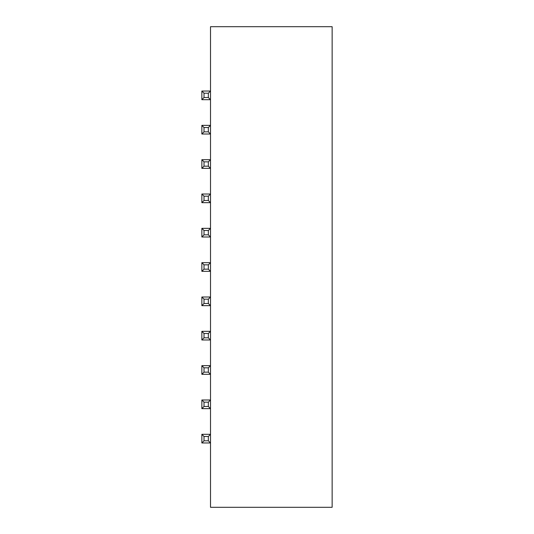 <?xml version="1.0" encoding="UTF-8"?>
<svg xmlns="http://www.w3.org/2000/svg" width="534" height="534" viewBox="0 0 534 534"><rect width="100%" height="100%" fill="white"/><g stroke="black" fill="none" stroke-linecap="round" stroke-linejoin="round"><path stroke-width="0.8" d="M204.021 440.804L208.347 440.804L210.509 442.966L210.509 26.7L332.141 26.7L332.141 507.3L210.509 507.3L210.509 442.966L201.859 442.966L204.021 440.804L204.021 436.478L208.347 436.478L210.509 434.316L201.859 434.316L204.021 436.478M204.021 406.474L208.347 406.474L210.509 408.637L201.859 408.637L204.021 406.474L204.021 402.149L208.347 402.149L210.509 399.993L201.859 399.993L204.021 402.149M204.021 372.151L208.347 372.151L210.509 374.307L201.859 374.307L204.021 372.151L204.021 367.826L208.347 367.826L210.509 365.663L201.859 365.663L204.021 367.826M204.021 337.822L208.347 337.822L210.509 339.984L201.859 339.984L204.021 337.822L204.021 333.496L208.347 333.496L210.509 331.334L201.859 331.334L204.021 333.496M204.021 303.492L208.347 303.492L210.509 305.655L201.859 305.655L204.021 303.492L204.021 299.167L208.347 299.167L210.509 297.004L201.859 297.004L204.021 299.167M204.021 269.163L208.347 269.163L210.509 271.325L201.859 271.325L204.021 269.163L204.021 264.837L208.347 264.837L210.509 262.675L201.859 262.675L204.021 264.837M204.021 234.833L208.347 234.833L210.509 236.996L201.859 236.996L204.021 234.833L204.021 230.508L208.347 230.508L210.509 228.345L201.859 228.345L204.021 230.508M204.021 200.504L208.347 200.504L210.509 202.666L201.859 202.666L204.021 200.504L204.021 196.178L208.347 196.178L210.509 194.016L201.859 194.016L204.021 196.178M204.021 166.174L208.347 166.174L210.509 168.337L201.859 168.337L204.021 166.174L204.021 161.849L208.347 161.849L210.509 159.693L201.859 159.693L204.021 161.849M204.021 131.851L208.347 131.851L210.509 134.007L201.859 134.007L204.021 131.851L204.021 127.526L208.347 127.526L210.509 125.363L201.859 125.363L204.021 127.526M204.021 97.522L208.347 97.522L210.509 99.684L201.859 99.684L204.021 97.522L204.021 93.196L208.347 93.196L210.509 91.034L201.859 91.034L204.021 93.196M201.859 442.966L201.859 434.316M201.859 408.637L201.859 399.993M201.859 374.307L201.859 365.663M201.859 339.984L201.859 331.334M201.859 305.655L201.859 297.004M201.859 271.325L201.859 262.675M201.859 236.996L201.859 228.345M201.859 202.666L201.859 194.016M201.859 168.337L201.859 159.693M201.859 134.007L201.859 125.363M201.859 99.684L201.859 91.034M208.347 97.522L208.347 93.196M208.347 131.851L208.347 127.526M208.347 166.174L208.347 161.849M208.347 200.504L208.347 196.178M208.347 234.833L208.347 230.508M208.347 269.163L208.347 264.837M208.347 303.492L208.347 299.167M208.347 337.822L208.347 333.496M208.347 372.151L208.347 367.826M208.347 406.474L208.347 402.149M208.347 440.804L208.347 436.478"/></g></svg>

